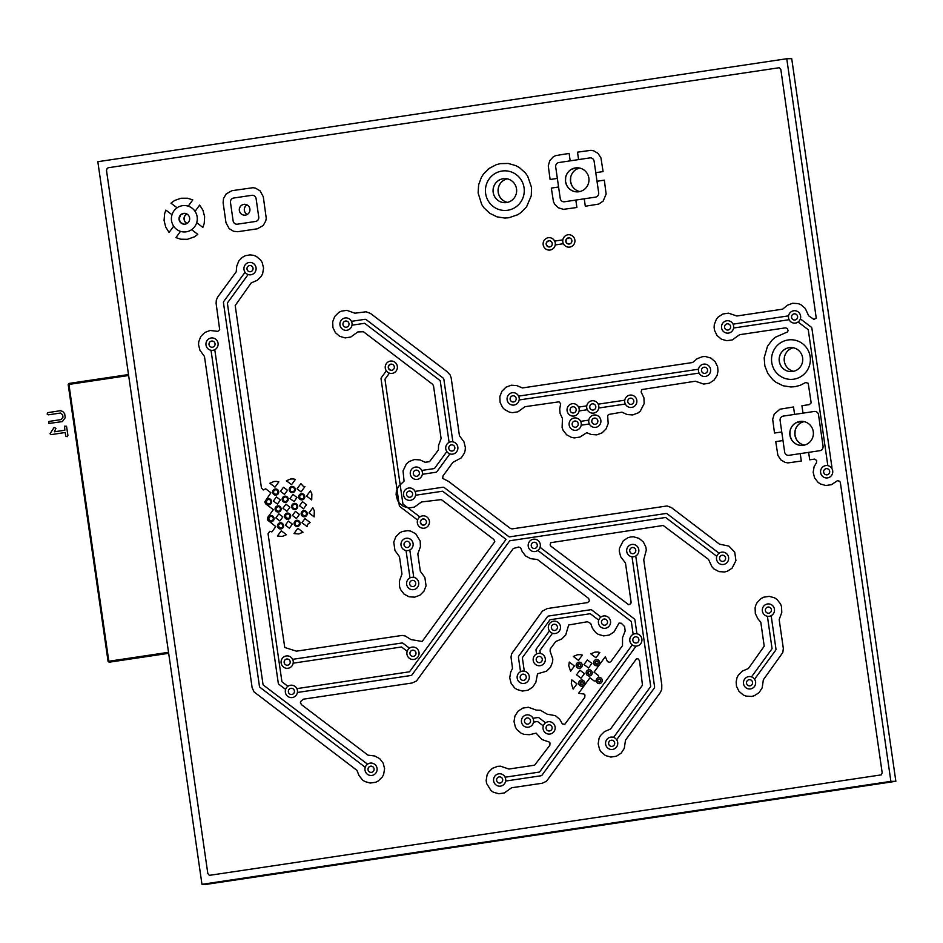 <?xml version="1.0" encoding="UTF-8"?>
<svg xmlns="http://www.w3.org/2000/svg" width="943" height="943" viewBox="0 0 943 943"><rect width="100%" height="100%" fill="white"/><g stroke="black" fill="none" stroke-linecap="round" stroke-linejoin="round"><path stroke-width="1.41" d="M97.824 161.701L201.967 884.334L890.887 781.37L786.757 58.737L97.824 161.701M890.887 781.37L895.85 781.299L206.918 884.263L201.967 884.334M895.85 781.299L791.719 58.666L786.757 58.737M802.446 445.402L800.819 445.402A12.047 11.799 89.2 0 1 800.748 445.391M799.358 445.202A12.047 11.799 89.2 0 1 798.544 421.757M804.273 445.12A12.047 11.799 89.2 0 1 803.919 421.58M599.253 682.06A1.556 1.521 89.2 0 1 597.756 680.528A1.556 1.521 89.2 0 1 599.206 678.948M589.41 674.434L589.151 674.445A1.556 1.521 89.2 0 1 589.127 674.434L587.713 672.807L589.281 671.333M588.939 674.41A1.556 1.521 89.2 0 1 588.833 671.392M596.389 664.178A1.556 1.521 89.2 0 1 596.294 661.173M581.489 684.63A1.556 1.521 89.2 0 1 581.383 681.624M579.379 666.819L579.132 666.831A1.556 1.521 89.2 0 1 579.108 666.819L577.682 665.192L579.261 663.731M578.908 666.795A1.556 1.521 89.2 0 1 578.813 663.778M791.012 371.613A12.047 11.799 89.2 0 1 779.213 359.743A12.047 11.799 89.2 0 1 790.658 347.531M793.629 371.294A12.047 11.799 89.2 0 1 793.287 347.767A12.047 11.799 89.2 0 0 793.664 371.294M574.947 191.641A12.047 11.799 89.2 0 1 574.134 168.208M576.291 167.83A12.047 11.799 89.2 0 1 576.362 167.819L577.941 167.819M571.918 185.677L570.55 181.504A12.047 11.799 89.2 0 0 579.898 191.559A12.047 11.799 89.2 0 1 579.509 168.031A12.047 11.799 89.2 0 0 579.367 168.078M504.918 202.686A12.047 11.799 89.2 0 1 493.106 190.816A12.047 11.799 89.2 0 1 504.552 178.604M507.534 202.38A12.047 11.799 89.2 0 1 507.181 178.84M304.506 516.01L304.2 516.033A2.334 2.287 89.2 0 1 304.188 516.033L301.96 514.041A2.334 2.287 89.2 0 1 303.858 511.389A2.334 2.287 89.2 0 1 306.451 513.357A2.334 2.287 89.2 0 1 304.518 516.01A2.334 2.287 89.2 0 1 301.937 514.041L302.62 512.025L304.53 511.389M303.905 515.998A2.334 2.287 89.2 0 1 303.67 511.448M302.066 499.095L300.416 498.647L299.52 497.114A2.334 2.287 89.2 0 1 301.418 494.474A2.334 2.287 89.2 0 1 304.011 496.442A2.334 2.287 89.2 0 1 302.09 499.083A2.334 2.287 89.2 0 1 299.497 497.114L300.192 495.11L302.09 494.474M301.465 499.083A2.334 2.287 89.2 0 1 301.23 494.533M297.434 525.699L295.796 525.263L294.888 523.73A2.334 2.287 89.2 0 1 296.786 521.09A2.334 2.287 89.2 0 1 299.379 523.059A2.334 2.287 89.2 0 1 297.458 525.699A2.334 2.287 89.2 0 1 294.864 523.73L295.324 521.998L297.163 521.066M296.833 525.699A2.334 2.287 89.2 0 1 296.597 521.137M280.861 528.186L280.554 528.198A2.334 2.287 89.2 0 1 280.543 528.198L278.315 526.206A2.334 2.287 89.2 0 1 280.212 523.565A2.334 2.287 89.2 0 1 282.806 525.534A2.334 2.287 89.2 0 1 280.884 528.174A2.334 2.287 89.2 0 1 278.291 526.206L278.975 524.202L280.884 523.565M280.26 528.174A2.334 2.287 89.2 0 1 280.024 523.613M287.921 518.485L287.627 518.509A2.334 2.287 89.2 0 1 287.615 518.509L285.387 516.516A2.334 2.287 89.2 0 1 287.285 513.864A2.334 2.287 89.2 0 1 289.878 515.833A2.334 2.287 89.2 0 1 287.945 518.485A2.334 2.287 89.2 0 1 285.352 516.516L286.047 514.513L287.945 513.876M287.332 518.473A2.334 2.287 89.2 0 1 287.096 513.923M294.994 508.784L293.356 508.348L292.46 506.815A2.334 2.287 89.2 0 1 294.357 504.175A2.334 2.287 89.2 0 1 296.939 506.143A2.334 2.287 89.2 0 1 295.018 508.784A2.334 2.287 89.2 0 1 292.424 506.815L293.12 504.811L295.018 504.175M294.393 508.784A2.334 2.287 89.2 0 1 294.157 504.222M278.421 511.271L276.511 510.587L275.851 508.925L276.547 507.287L278.15 506.627M277.82 511.259A2.334 2.287 89.2 0 1 277.584 506.697M285.493 501.57L285.187 501.593A2.334 2.287 89.2 0 1 285.175 501.593L283.572 500.886L282.924 499.236L283.607 497.598L285.222 496.926M284.892 501.558A2.334 2.287 89.2 0 1 284.656 497.008M271.348 520.96L271.042 520.984A2.334 2.287 89.2 0 1 271.042 520.984L269.203 520.006L268.814 518.261L269.745 516.752L271.372 516.351M270.759 520.96A2.334 2.287 89.2 0 1 270.511 516.399M268.319 504.045A2.334 2.287 89.2 0 1 268.083 499.484M292.554 491.869L292.247 491.892A2.334 2.287 89.2 0 1 292.247 491.892L290.644 491.185L289.996 489.535L290.68 487.896L292.295 487.236M291.965 491.869A2.334 2.287 89.2 0 1 291.729 487.307M275.981 494.344L274.071 493.672L273.423 492.01L274.107 490.372L275.721 489.712M275.38 494.344A2.334 2.287 89.2 0 1 275.144 489.782M244.661 215.181A5.434 5.328 89.2 0 1 239.345 209.829A5.434 5.328 89.2 0 1 244.496 204.313M247.196 214.509A5.434 5.328 89.2 0 1 247.054 204.914A5.434 5.328 89.2 0 0 247.219 214.485M184.062 224.186A5.434 5.328 89.2 0 1 183.991 224.175L180.561 222.56L179.04 218.976L180.643 214.863L184.144 213.318A5.434 5.328 89.2 0 1 184.156 213.318M183.142 224.045A5.434 5.328 89.2 0 1 183.19 213.46M186.914 223.503L184.875 221.617A5.434 5.328 -90.8 0 0 186.938 223.503L186.914 223.503A5.434 5.328 89.2 0 1 186.773 213.92L184.663 216.159L184.121 219.471A5.434 5.328 89.2 0 1 186.808 213.931M128.496 374.548L69.004 383.436L68.191 384.567L108.08 661.385L109.176 662.21L168.667 653.31M48.906 423.454L62.356 421.604L65.232 417.655L64.666 413.682L62.651 411.443L60.399 410.7L47.692 412.657L47.15 414.048L48.399 414.826L60.328 413.046L62.639 414.79L62.981 417.171L61.271 419.541L48.953 421.438L48.906 423.454M50.003 433.756L51.252 434.605L65.185 432.519L65.774 436.137L67.142 436.692L67.92 435.43L66.529 426.248L64.548 426.189L64.855 430.22L54.364 431.788L55.896 428.381L54.152 427.415L50.003 433.756M570.715 177.095L570.55 181.504A12.047 11.799 89.2 0 1 579.238 168.113M804.037 445.049L804.296 445.108A12.047 11.799 89.2 0 1 803.648 421.662M803.778 421.627A12.047 11.799 89.2 0 1 803.955 421.592L800.831 422.829M507.57 202.368A12.047 11.799 89.2 0 1 507.216 178.84M186.95 223.503A5.434 5.328 89.2 0 1 184.144 219.471L184.887 221.593M798.155 441.689L798.143 441.701A12.047 11.799 -90.8 0 0 801.22 444L801.208 444.023M247.207 214.497A5.434 5.328 -90.8 0 1 245.168 212.588L245.145 212.611M784.717 363.149L784.753 363.138A12.047 11.799 -90.8 0 1 784.199 359.295L784.163 359.295M576.421 169.257L579.544 168.031M796.328 439.238L794.961 435.053L795.09 430.656M598.664 192.726L594.114 161.194A3.89 3.807 -90.8 0 0 589.799 157.917L558.904 162.538A3.89 3.807 -90.8 0 0 555.698 166.946L560.236 198.466A3.89 3.807 -90.8 0 0 564.562 201.755L595.446 197.134A3.89 3.807 -90.8 0 0 598.664 192.726M588.856 178.086A12.047 11.799 89.2 0 1 578.896 191.747A12.047 11.799 89.2 0 1 565.505 181.575A12.047 11.799 89.2 0 1 575.466 167.913A12.047 11.799 89.2 0 1 588.856 178.086M823.074 446.275L818.524 414.755A3.89 3.807 -90.8 0 0 814.21 411.466L783.315 416.087A3.89 3.807 -90.8 0 0 780.109 420.495L784.647 452.015A3.89 3.807 -90.8 0 0 788.973 455.304L819.856 450.683A3.89 3.807 -90.8 0 0 823.074 446.275M813.267 431.635A12.047 11.799 89.2 0 1 803.306 445.308A12.047 11.799 89.2 0 1 789.916 435.136A12.047 11.799 89.2 0 1 799.864 421.462A12.047 11.799 89.2 0 1 813.267 431.635M810.237 357.244A19.815 19.414 -90.8 0 0 788.654 339.893A19.815 19.414 -90.8 0 0 771.669 361.9A19.815 19.414 -90.8 0 0 793.24 379.251A19.815 19.414 -90.8 0 0 810.237 357.244M802.623 357.821A12.047 11.799 89.2 0 1 792.662 371.483A12.047 11.799 89.2 0 1 779.272 361.31A12.047 11.799 89.2 0 1 789.232 347.649A12.047 11.799 89.2 0 1 802.623 357.821M524.06 187.775A19.815 19.414 -90.8 0 0 502.03 171.037A19.815 19.414 -90.8 0 0 485.633 193.515A19.815 19.414 -90.8 0 0 507.676 210.254A19.815 19.414 -90.8 0 0 524.06 187.775M516.528 188.895A12.047 11.799 89.2 0 1 506.568 202.556A12.047 11.799 89.2 0 1 493.177 192.384A12.047 11.799 89.2 0 1 503.138 178.722A12.047 11.799 89.2 0 1 516.528 188.895M197.146 216.843A13.214 12.943 -90.8 0 0 182.459 205.68A13.214 12.943 -90.8 0 0 171.532 220.674A13.214 12.943 -90.8 0 0 186.219 231.825A13.214 12.943 -90.8 0 0 197.146 216.843M189.614 217.963A5.434 5.328 89.2 0 1 185.111 224.139A5.434 5.328 89.2 0 1 179.064 219.542A5.434 5.328 89.2 0 1 183.567 213.377A5.434 5.328 89.2 0 1 189.614 217.963M258.747 217.055L256.095 198.608A3.89 3.807 -90.8 0 0 251.769 195.319L233.687 198.03A3.89 3.807 -90.8 0 0 230.469 202.439L233.133 220.886A3.89 3.807 -90.8 0 0 237.459 224.175L255.541 221.464A3.89 3.807 -90.8 0 0 258.747 217.055M249.883 208.957A5.434 5.328 89.2 0 1 245.392 215.122A5.434 5.328 89.2 0 1 239.345 210.537A5.434 5.328 89.2 0 1 243.836 204.36A5.434 5.328 89.2 0 1 249.883 208.957M636.82 400.362A6.212 6.094 -90.8 0 0 629.9 395.105A6.212 6.094 -90.8 0 0 624.761 402.154A6.212 6.094 -90.8 0 0 631.68 407.411A6.212 6.094 -90.8 0 0 636.82 400.362M633.826 401.023A3.112 3.041 89.2 0 1 631.032 404.358A3.112 3.041 89.2 0 1 627.755 401.494A3.112 3.041 89.2 0 1 630.549 398.158A3.112 3.041 89.2 0 1 633.826 401.023M540.292 544.465A6.212 6.094 -90.8 0 0 533.373 539.219A6.212 6.094 -90.8 0 0 528.233 546.268A6.212 6.094 -90.8 0 0 535.153 551.525A6.212 6.094 -90.8 0 0 540.292 544.465M537.298 545.125A3.112 3.041 89.2 0 1 534.504 548.472A3.112 3.041 89.2 0 1 531.227 545.608A3.112 3.041 89.2 0 1 534.021 542.272A3.112 3.041 89.2 0 1 537.298 545.125M832.693 470.84A6.212 6.094 -90.8 0 0 825.773 465.583A6.212 6.094 -90.8 0 0 820.634 472.643A6.212 6.094 -90.8 0 0 827.553 477.889A6.212 6.094 -90.8 0 0 832.693 470.84M829.699 471.5A3.112 3.041 89.2 0 1 826.905 474.836A3.112 3.041 89.2 0 1 823.628 471.983A3.112 3.041 89.2 0 1 826.422 468.636A3.112 3.041 89.2 0 1 829.699 471.5M579.155 408.979A6.212 6.094 -90.8 0 0 572.248 403.722A6.212 6.094 -90.8 0 0 567.108 410.783A6.212 6.094 -90.8 0 0 574.016 416.028A6.212 6.094 -90.8 0 0 579.155 408.979M576.161 409.639A3.112 3.041 89.2 0 1 573.368 412.975A3.112 3.041 89.2 0 1 570.091 410.111A3.112 3.041 89.2 0 1 572.896 406.775A3.112 3.041 89.2 0 1 576.161 409.639M293.202 661.208A6.212 6.094 -90.8 0 0 286.283 655.951A6.212 6.094 -90.8 0 0 281.144 663.012A6.212 6.094 -90.8 0 0 288.063 668.257A6.212 6.094 -90.8 0 0 293.202 661.208M290.208 661.868A3.112 3.041 89.2 0 1 287.403 665.204A3.112 3.041 89.2 0 1 284.138 662.34A3.112 3.041 89.2 0 1 286.931 659.004A3.112 3.041 89.2 0 1 290.208 661.868M297.422 690.5A6.212 6.094 -90.8 0 0 290.503 685.255A6.212 6.094 -90.8 0 0 285.364 692.303A6.212 6.094 -90.8 0 0 292.283 697.549A6.212 6.094 -90.8 0 0 297.422 690.5M294.428 691.16A3.112 3.041 89.2 0 1 291.635 694.496A3.112 3.041 89.2 0 1 288.358 691.643A3.112 3.041 89.2 0 1 291.151 688.307A3.112 3.041 89.2 0 1 294.428 691.16M598.793 406.044A6.212 6.094 -90.8 0 0 591.874 400.787A6.212 6.094 -90.8 0 0 586.735 407.847A6.212 6.094 -90.8 0 0 593.654 413.093A6.212 6.094 -90.8 0 0 598.793 406.044M595.799 406.704A3.112 3.041 89.2 0 1 593.006 410.04A3.112 3.041 89.2 0 1 589.729 407.187A3.112 3.041 89.2 0 1 592.534 403.84A3.112 3.041 89.2 0 1 595.799 406.704M600.844 420.295A6.212 6.094 -90.8 0 0 593.937 415.038A6.212 6.094 -90.8 0 0 588.786 422.087A6.212 6.094 -90.8 0 0 595.705 427.344A6.212 6.094 -90.8 0 0 600.844 420.295M597.85 420.955A3.112 3.041 89.2 0 1 595.057 424.291A3.112 3.041 89.2 0 1 591.78 421.427A3.112 3.041 89.2 0 1 594.585 418.091A3.112 3.041 89.2 0 1 597.85 420.955M413.081 543.533A6.212 6.094 -90.8 0 0 406.174 538.276A6.212 6.094 -90.8 0 0 401.034 545.337A6.212 6.094 -90.8 0 0 407.942 550.582A6.212 6.094 -90.8 0 0 413.081 543.533M410.099 544.194A3.112 3.041 89.2 0 1 407.293 547.529A3.112 3.041 89.2 0 1 404.017 544.665A3.112 3.041 89.2 0 1 406.822 541.329A3.112 3.041 89.2 0 1 410.099 544.194M418.716 582.585A6.212 6.094 -90.8 0 0 411.796 577.34A6.212 6.094 -90.8 0 0 406.657 584.389A6.212 6.094 -90.8 0 0 413.576 589.646A6.212 6.094 -90.8 0 0 418.716 582.585M415.722 583.257A3.112 3.041 89.2 0 1 412.928 586.593A3.112 3.041 89.2 0 1 409.651 583.729A3.112 3.041 89.2 0 1 412.445 580.393A3.112 3.041 89.2 0 1 415.722 583.257M581.206 423.23A6.212 6.094 -90.8 0 0 574.299 417.973A6.212 6.094 -90.8 0 0 569.159 425.022A6.212 6.094 -90.8 0 0 576.067 430.279A6.212 6.094 -90.8 0 0 581.206 423.23M578.224 423.89A3.112 3.041 89.2 0 1 575.419 427.226A3.112 3.041 89.2 0 1 572.153 424.362A3.112 3.041 89.2 0 1 574.947 421.026A3.112 3.041 89.2 0 1 578.224 423.89M555.121 726.994A6.212 6.094 -90.8 0 0 548.213 721.749A6.212 6.094 -90.8 0 0 543.074 728.798A6.212 6.094 -90.8 0 0 549.981 734.043A6.212 6.094 -90.8 0 0 555.121 726.994M552.138 727.654A3.112 3.041 89.2 0 1 549.333 730.99A3.112 3.041 89.2 0 1 546.056 728.137A3.112 3.041 89.2 0 1 548.861 724.802A3.112 3.041 89.2 0 1 552.138 727.654M418.998 652.379A6.212 6.094 -90.8 0 0 412.079 647.122A6.212 6.094 -90.8 0 0 406.94 654.183A6.212 6.094 -90.8 0 0 413.859 659.428A6.212 6.094 -90.8 0 0 418.998 652.379M416.004 653.039A3.112 3.041 89.2 0 1 413.199 656.375A3.112 3.041 89.2 0 1 409.934 653.523A3.112 3.041 89.2 0 1 412.728 650.175A3.112 3.041 89.2 0 1 416.004 653.039M733.63 326.03A6.212 6.094 -90.8 0 0 726.711 320.785A6.212 6.094 -90.8 0 0 721.572 327.834A6.212 6.094 -90.8 0 0 728.491 333.091A6.212 6.094 -90.8 0 0 733.63 326.03M730.636 326.691A3.112 3.041 89.2 0 1 727.843 330.038A3.112 3.041 89.2 0 1 724.566 327.174A3.112 3.041 89.2 0 1 727.359 323.838A3.112 3.041 89.2 0 1 730.636 326.691M555.238 242.964A6.212 6.094 -90.8 0 0 548.319 237.719A6.212 6.094 -90.8 0 0 543.18 244.767A6.212 6.094 -90.8 0 0 550.099 250.025A6.212 6.094 -90.8 0 0 555.238 242.964M552.244 243.624A3.112 3.041 89.2 0 1 549.451 246.972A3.112 3.041 89.2 0 1 546.174 244.107A3.112 3.041 89.2 0 1 548.967 240.771A3.112 3.041 89.2 0 1 552.244 243.624M574.865 240.029A6.212 6.094 -90.8 0 0 567.957 234.783A6.212 6.094 -90.8 0 0 562.818 241.832A6.212 6.094 -90.8 0 0 569.725 247.09A6.212 6.094 -90.8 0 0 574.865 240.029M571.882 240.689A3.112 3.041 89.2 0 1 569.077 244.037A3.112 3.041 89.2 0 1 565.812 241.172A3.112 3.041 89.2 0 1 568.605 237.836A3.112 3.041 89.2 0 1 571.882 240.689M505.672 779.083A6.212 6.094 -90.8 0 0 498.764 773.826A6.212 6.094 -90.8 0 0 493.625 780.887A6.212 6.094 -90.8 0 0 500.533 786.132A6.212 6.094 -90.8 0 0 505.672 779.083M502.69 779.743A3.112 3.041 89.2 0 1 499.884 783.079A3.112 3.041 89.2 0 1 496.607 780.226A3.112 3.041 89.2 0 1 499.413 776.879A3.112 3.041 89.2 0 1 502.69 779.743M457.826 447.065A6.212 6.094 -90.8 0 0 450.919 441.807A6.212 6.094 -90.8 0 0 445.78 448.868A6.212 6.094 -90.8 0 0 452.687 454.113A6.212 6.094 -90.8 0 0 457.826 447.065M454.844 447.725A3.112 3.041 89.2 0 1 452.039 451.06A3.112 3.041 89.2 0 1 448.762 448.196A3.112 3.041 89.2 0 1 451.567 444.86A3.112 3.041 89.2 0 1 454.844 447.725M397.321 366.32A6.212 6.094 -90.8 0 0 390.414 361.075A6.212 6.094 -90.8 0 0 385.274 368.124A6.212 6.094 -90.8 0 0 392.182 373.381A6.212 6.094 -90.8 0 0 397.321 366.32M394.327 366.992A3.112 3.041 89.2 0 1 391.534 370.328A3.112 3.041 89.2 0 1 388.257 367.464A3.112 3.041 89.2 0 1 391.062 364.128A3.112 3.041 89.2 0 1 394.327 366.992M545.278 658.638A6.212 6.094 -90.8 0 0 538.359 653.393A6.212 6.094 -90.8 0 0 533.219 660.442A6.212 6.094 -90.8 0 0 540.139 665.687A6.212 6.094 -90.8 0 0 545.278 658.638M542.284 659.298A3.112 3.041 89.2 0 1 539.479 662.634A3.112 3.041 89.2 0 1 536.213 659.782A3.112 3.041 89.2 0 1 539.007 656.446A3.112 3.041 89.2 0 1 542.284 659.298M638.788 549.698A6.212 6.094 -90.8 0 0 631.881 544.453A6.212 6.094 -90.8 0 0 626.73 551.502A6.212 6.094 -90.8 0 0 633.649 556.747A6.212 6.094 -90.8 0 0 638.788 549.698M635.794 550.358A3.112 3.041 89.2 0 1 633.001 553.694A3.112 3.041 89.2 0 1 629.724 550.842A3.112 3.041 89.2 0 1 632.529 547.506A3.112 3.041 89.2 0 1 635.794 550.358M415.615 493.272A6.212 6.094 -90.8 0 0 408.708 488.026A6.212 6.094 -90.8 0 0 403.569 495.075A6.212 6.094 -90.8 0 0 410.476 500.32A6.212 6.094 -90.8 0 0 415.615 493.272M412.621 493.932A3.112 3.041 89.2 0 1 409.828 497.267A3.112 3.041 89.2 0 1 406.551 494.415A3.112 3.041 89.2 0 1 409.356 491.079A3.112 3.041 89.2 0 1 412.621 493.932M800.607 316.023A6.212 6.094 -90.8 0 0 793.688 310.777A6.212 6.094 -90.8 0 0 788.548 317.826A6.212 6.094 -90.8 0 0 795.468 323.072A6.212 6.094 -90.8 0 0 800.607 316.023M797.613 316.683A3.112 3.041 89.2 0 1 794.819 320.019A3.112 3.041 89.2 0 1 791.542 317.166A3.112 3.041 89.2 0 1 794.348 313.83A3.112 3.041 89.2 0 1 797.613 316.683M560.437 626.447A6.212 6.094 -90.8 0 0 553.529 621.201A6.212 6.094 -90.8 0 0 548.378 628.25A6.212 6.094 -90.8 0 0 555.297 633.496A6.212 6.094 -90.8 0 0 560.437 626.447M557.443 627.107A3.112 3.041 89.2 0 1 554.649 630.443A3.112 3.041 89.2 0 1 551.372 627.59A3.112 3.041 89.2 0 1 554.178 624.254A3.112 3.041 89.2 0 1 557.443 627.107M728.597 557.407A6.212 6.094 -90.8 0 0 721.678 552.162A6.212 6.094 -90.8 0 0 716.539 559.211A6.212 6.094 -90.8 0 0 723.458 564.468A6.212 6.094 -90.8 0 0 728.597 557.407M725.603 558.067A3.112 3.041 89.2 0 1 722.81 561.415A3.112 3.041 89.2 0 1 719.533 558.551A3.112 3.041 89.2 0 1 722.326 555.215A3.112 3.041 89.2 0 1 725.603 558.067M218.057 343.24A6.212 6.094 -90.8 0 0 211.138 337.995A6.212 6.094 -90.8 0 0 205.998 345.044A6.212 6.094 -90.8 0 0 212.918 350.289A6.212 6.094 -90.8 0 0 218.057 343.24M215.063 343.9A3.112 3.041 89.2 0 1 212.269 347.236A3.112 3.041 89.2 0 1 208.992 344.384A3.112 3.041 89.2 0 1 211.786 341.048A3.112 3.041 89.2 0 1 215.063 343.9M377.059 768.38A6.212 6.094 -90.8 0 0 370.151 763.123A6.212 6.094 -90.8 0 0 365.012 770.183A6.212 6.094 -90.8 0 0 371.919 775.429A6.212 6.094 -90.8 0 0 377.059 768.38M374.076 769.04A3.112 3.041 89.2 0 1 371.271 772.376A3.112 3.041 89.2 0 1 368.006 769.512A3.112 3.041 89.2 0 1 370.799 766.176A3.112 3.041 89.2 0 1 374.076 769.04M352.01 323.213A6.212 6.094 -90.8 0 0 345.103 317.968A6.212 6.094 -90.8 0 0 339.963 325.017A6.212 6.094 -90.8 0 0 346.871 330.274A6.212 6.094 -90.8 0 0 352.01 323.213M349.028 323.885A3.112 3.041 89.2 0 1 346.222 327.221A3.112 3.041 89.2 0 1 342.946 324.357A3.112 3.041 89.2 0 1 345.751 321.021A3.112 3.041 89.2 0 1 349.028 323.885M529.247 676.367A6.212 6.094 -90.8 0 0 522.328 671.121A6.212 6.094 -90.8 0 0 517.188 678.17A6.212 6.094 -90.8 0 0 524.108 683.427A6.212 6.094 -90.8 0 0 529.247 676.367M526.253 677.027A3.112 3.041 89.2 0 1 523.459 680.375A3.112 3.041 89.2 0 1 520.182 677.51A3.112 3.041 89.2 0 1 522.988 674.174A3.112 3.041 89.2 0 1 526.253 677.027M641.888 639.012A6.212 6.094 -90.8 0 0 634.969 633.767A6.212 6.094 -90.8 0 0 629.83 640.816A6.212 6.094 -90.8 0 0 636.749 646.073A6.212 6.094 -90.8 0 0 641.888 639.012M638.894 639.672A3.112 3.041 89.2 0 1 636.089 643.02A3.112 3.041 89.2 0 1 632.824 640.156A3.112 3.041 89.2 0 1 635.617 636.82A3.112 3.041 89.2 0 1 638.894 639.672M617.689 742.389A6.212 6.094 -90.8 0 0 610.769 737.143A6.212 6.094 -90.8 0 0 605.63 744.192A6.212 6.094 -90.8 0 0 612.537 749.437A6.212 6.094 -90.8 0 0 617.689 742.389M614.695 743.049A3.112 3.041 89.2 0 1 611.889 746.385A3.112 3.041 89.2 0 1 608.624 743.532A3.112 3.041 89.2 0 1 611.418 740.196A3.112 3.041 89.2 0 1 614.695 743.049M256.048 267.729A6.212 6.094 -90.8 0 0 249.129 262.484A6.212 6.094 -90.8 0 0 243.989 269.533A6.212 6.094 -90.8 0 0 250.909 274.79A6.212 6.094 -90.8 0 0 256.048 267.729M253.054 268.39A3.112 3.041 89.2 0 1 250.26 271.737A3.112 3.041 89.2 0 1 246.983 268.873A3.112 3.041 89.2 0 1 249.789 265.537A3.112 3.041 89.2 0 1 253.054 268.39M610.51 621.213A6.212 6.094 -90.8 0 0 603.591 615.956A6.212 6.094 -90.8 0 0 598.451 623.017A6.212 6.094 -90.8 0 0 605.371 628.262A6.212 6.094 -90.8 0 0 610.51 621.213M607.516 621.873A3.112 3.041 89.2 0 1 604.711 625.209A3.112 3.041 89.2 0 1 601.445 622.356A3.112 3.041 89.2 0 1 604.239 619.009A3.112 3.041 89.2 0 1 607.516 621.873M774.439 609.225A6.212 6.094 -90.8 0 0 767.519 603.98A6.212 6.094 -90.8 0 0 762.38 611.029A6.212 6.094 -90.8 0 0 769.299 616.286A6.212 6.094 -90.8 0 0 774.439 609.225M771.445 609.885A3.112 3.041 89.2 0 1 768.651 613.233A3.112 3.041 89.2 0 1 765.374 610.369A3.112 3.041 89.2 0 1 768.168 607.033A3.112 3.041 89.2 0 1 771.445 609.885M422.37 472.313A6.212 6.094 -90.8 0 0 415.462 467.068A6.212 6.094 -90.8 0 0 410.311 474.117A6.212 6.094 -90.8 0 0 417.23 479.362A6.212 6.094 -90.8 0 0 422.37 472.313M419.376 472.973A3.112 3.041 89.2 0 1 416.582 476.309A3.112 3.041 89.2 0 1 413.305 473.457A3.112 3.041 89.2 0 1 416.111 470.121A3.112 3.041 89.2 0 1 419.376 472.973M429.407 521.137A6.212 6.094 -90.8 0 0 422.499 515.892A6.212 6.094 -90.8 0 0 417.348 522.941A6.212 6.094 -90.8 0 0 424.267 528.186A6.212 6.094 -90.8 0 0 429.407 521.137M426.413 521.797A3.112 3.041 89.2 0 1 423.619 525.133A3.112 3.041 89.2 0 1 420.342 522.281A3.112 3.041 89.2 0 1 423.148 518.945A3.112 3.041 89.2 0 1 426.413 521.797M755.579 681.872A6.212 6.094 -90.8 0 0 748.671 676.626A6.212 6.094 -90.8 0 0 743.532 683.675A6.212 6.094 -90.8 0 0 750.439 688.932A6.212 6.094 -90.8 0 0 755.579 681.872M752.585 682.532A3.112 3.041 89.2 0 1 749.791 685.879A3.112 3.041 89.2 0 1 746.514 683.015A3.112 3.041 89.2 0 1 749.32 679.679A3.112 3.041 89.2 0 1 752.585 682.532M519.18 397.993A6.212 6.094 -90.8 0 0 512.273 392.736A6.212 6.094 -90.8 0 0 507.122 399.797A6.212 6.094 -90.8 0 0 514.041 405.042A6.212 6.094 -90.8 0 0 519.18 397.993M516.186 398.653A3.112 3.041 89.2 0 1 513.393 401.989A3.112 3.041 89.2 0 1 510.116 399.125A3.112 3.041 89.2 0 1 512.921 395.789A3.112 3.041 89.2 0 1 516.186 398.653M533.538 720.146A6.212 6.094 -90.8 0 0 526.618 714.9A6.212 6.094 -90.8 0 0 521.479 721.949A6.212 6.094 -90.8 0 0 528.386 727.194A6.212 6.094 -90.8 0 0 533.538 720.146M530.544 720.806A3.112 3.041 89.2 0 1 527.738 724.141A3.112 3.041 89.2 0 1 524.473 721.289A3.112 3.041 89.2 0 1 527.267 717.953A3.112 3.041 89.2 0 1 530.544 720.806M710.55 369.385A6.212 6.094 -90.8 0 0 703.643 364.139A6.212 6.094 -90.8 0 0 698.492 371.188A6.212 6.094 -90.8 0 0 705.411 376.434A6.212 6.094 -90.8 0 0 710.55 369.385M707.556 370.045A3.112 3.041 89.2 0 1 704.763 373.381A3.112 3.041 89.2 0 1 701.486 370.528A3.112 3.041 89.2 0 1 704.291 367.192A3.112 3.041 89.2 0 1 707.556 370.045M599.689 662.422A3.112 3.041 -90.8 0 0 596.412 659.57A3.112 3.041 -90.8 0 0 593.619 662.905A3.112 3.041 -90.8 0 0 596.884 665.758A3.112 3.041 -90.8 0 0 599.689 662.422M598.157 662.434A1.556 1.521 89.2 0 1 596.872 664.202A1.556 1.521 89.2 0 1 595.139 662.894A1.556 1.521 89.2 0 1 596.424 661.126A1.556 1.521 89.2 0 1 598.157 662.434M288.216 499.024A3.112 3.041 -90.8 0 0 284.939 496.159A3.112 3.041 -90.8 0 0 282.146 499.495A3.112 3.041 -90.8 0 0 285.411 502.36A3.112 3.041 -90.8 0 0 288.216 499.024M287.438 498.918A2.334 2.287 89.2 0 1 285.505 501.57A2.334 2.287 89.2 0 1 282.924 499.601A2.334 2.287 89.2 0 1 284.845 496.949A2.334 2.287 89.2 0 1 287.438 498.918M582.208 665.039A3.112 3.041 -90.8 0 0 578.931 662.175A3.112 3.041 -90.8 0 0 576.138 665.51A3.112 3.041 -90.8 0 0 579.403 668.375A3.112 3.041 -90.8 0 0 582.208 665.039M580.676 665.051A1.556 1.521 89.2 0 1 579.391 666.819A1.556 1.521 89.2 0 1 577.67 665.499A1.556 1.521 89.2 0 1 578.955 663.742A1.556 1.521 89.2 0 1 580.676 665.051M271.643 501.499A3.112 3.041 -90.8 0 0 268.366 498.635A3.112 3.041 -90.8 0 0 265.561 501.971A3.112 3.041 -90.8 0 0 268.838 504.835A3.112 3.041 -90.8 0 0 271.643 501.499M270.865 501.393A2.334 2.287 89.2 0 1 268.932 504.045A2.334 2.287 89.2 0 1 266.339 502.077A2.334 2.287 89.2 0 1 268.272 499.436A2.334 2.287 89.2 0 1 270.865 501.393M274.071 518.414A3.112 3.041 -90.8 0 0 270.806 515.55A3.112 3.041 -90.8 0 0 268.001 518.898A3.112 3.041 -90.8 0 0 271.278 521.75A3.112 3.041 -90.8 0 0 274.071 518.414M273.305 518.32A2.334 2.287 89.2 0 1 271.372 520.96A2.334 2.287 89.2 0 1 268.779 518.992A2.334 2.287 89.2 0 1 270.712 516.351A2.334 2.287 89.2 0 1 273.305 518.32M304.789 496.537A3.112 3.041 -90.8 0 0 301.512 493.684A3.112 3.041 -90.8 0 0 298.719 497.02A3.112 3.041 -90.8 0 0 301.984 499.884A3.112 3.041 -90.8 0 0 304.789 496.537M290.656 515.939A3.112 3.041 -90.8 0 0 287.379 513.075A3.112 3.041 -90.8 0 0 284.574 516.41A3.112 3.041 -90.8 0 0 287.851 519.275A3.112 3.041 -90.8 0 0 290.656 515.939M584.778 682.873A3.112 3.041 -90.8 0 0 581.501 680.021A3.112 3.041 -90.8 0 0 578.707 683.357A3.112 3.041 -90.8 0 0 581.984 686.209A3.112 3.041 -90.8 0 0 584.778 682.873M583.245 682.885A1.556 1.521 89.2 0 1 581.961 684.653A1.556 1.521 89.2 0 1 580.24 683.345A1.556 1.521 89.2 0 1 581.525 681.577A1.556 1.521 89.2 0 1 583.245 682.885M297.717 506.238A3.112 3.041 -90.8 0 0 294.452 503.385A3.112 3.041 -90.8 0 0 291.646 506.721A3.112 3.041 -90.8 0 0 294.923 509.574A3.112 3.041 -90.8 0 0 297.717 506.238M307.229 513.464A3.112 3.041 -90.8 0 0 303.952 510.599A3.112 3.041 -90.8 0 0 301.159 513.935A3.112 3.041 -90.8 0 0 304.424 516.799A3.112 3.041 -90.8 0 0 307.229 513.464M602.259 680.268A3.112 3.041 -90.8 0 0 598.982 677.404A3.112 3.041 -90.8 0 0 596.188 680.74A3.112 3.041 -90.8 0 0 599.453 683.604A3.112 3.041 -90.8 0 0 602.259 680.268M600.726 680.28A1.556 1.521 89.2 0 1 599.442 682.037A1.556 1.521 89.2 0 1 597.721 680.728A1.556 1.521 89.2 0 1 599.005 678.96A1.556 1.521 89.2 0 1 600.726 680.28M281.144 508.713A3.112 3.041 -90.8 0 0 277.867 505.861A3.112 3.041 -90.8 0 0 275.073 509.196A3.112 3.041 -90.8 0 0 278.35 512.061A3.112 3.041 -90.8 0 0 281.144 508.713M280.366 508.619A2.334 2.287 89.2 0 1 278.444 511.259A2.334 2.287 89.2 0 1 275.851 509.291A2.334 2.287 89.2 0 1 277.772 506.65A2.334 2.287 89.2 0 1 280.366 508.619M283.584 525.628A3.112 3.041 -90.8 0 0 280.307 522.776A3.112 3.041 -90.8 0 0 277.513 526.111A3.112 3.041 -90.8 0 0 280.778 528.976A3.112 3.041 -90.8 0 0 283.584 525.628M300.157 523.153A3.112 3.041 -90.8 0 0 296.88 520.3A3.112 3.041 -90.8 0 0 294.086 523.636A3.112 3.041 -90.8 0 0 297.363 526.489A3.112 3.041 -90.8 0 0 300.157 523.153M295.289 489.323A3.112 3.041 -90.8 0 0 292.012 486.458A3.112 3.041 -90.8 0 0 289.206 489.806A3.112 3.041 -90.8 0 0 292.483 492.659A3.112 3.041 -90.8 0 0 295.289 489.323M294.511 489.228A2.334 2.287 89.2 0 1 292.578 491.869A2.334 2.287 89.2 0 1 289.984 489.9A2.334 2.287 89.2 0 1 291.917 487.26A2.334 2.287 89.2 0 1 294.511 489.228M278.704 491.798A3.112 3.041 -90.8 0 0 275.439 488.945A3.112 3.041 -90.8 0 0 272.633 492.281A3.112 3.041 -90.8 0 0 275.91 495.134A3.112 3.041 -90.8 0 0 278.704 491.798M277.926 491.704A2.334 2.287 89.2 0 1 276.004 494.344A2.334 2.287 89.2 0 1 273.411 492.376A2.334 2.287 89.2 0 1 275.344 489.735A2.334 2.287 89.2 0 1 277.926 491.704M592.239 672.654A3.112 3.041 -90.8 0 0 588.962 669.789A3.112 3.041 -90.8 0 0 586.157 673.125A3.112 3.041 -90.8 0 0 589.434 675.99A3.112 3.041 -90.8 0 0 592.239 672.654M590.707 672.665A1.556 1.521 89.2 0 1 589.422 674.422A1.556 1.521 89.2 0 1 587.689 673.113A1.556 1.521 89.2 0 1 588.974 671.357A1.556 1.521 89.2 0 1 590.707 672.665M721.819 555.297L721.831 555.309A3.112 3.041 -90.8 0 0 719.556 558.421L719.521 558.397M716.798 556.323L665.628 517.471L509.762 540.763L412.091 674.752A1.945 1.91 89.2 0 1 410.842 675.518L297.399 692.468M296.845 688.626L409.498 671.793L506.049 539.361L442.632 491.209L415.592 495.24M415.038 491.397L442.868 487.236A1.945 1.91 89.2 0 1 444.271 487.602L509.208 536.921L665.852 513.511A1.945 1.91 89.2 0 1 667.267 513.876L719.073 553.211M290.644 688.39L290.656 688.39A3.112 3.041 -90.8 0 0 288.381 691.514L288.346 691.49M285.623 689.416L279.022 684.406A1.945 1.91 89.2 0 1 278.279 683.133L223.467 302.797A1.945 1.91 89.2 0 1 223.833 301.347L245.05 272.232M247.078 269.45L247.101 269.415A3.112 3.041 -90.8 0 0 250.084 271.737M248.115 274.543L227.357 303.021L281.933 681.765L287.898 686.304M370.293 766.27L370.293 766.27A3.112 3.041 -90.8 0 0 368.029 769.382L367.994 769.358M365.259 767.296L260.174 687.482A1.945 1.91 89.2 0 1 259.431 686.209L211.02 350.277M210.525 346.847L210.525 346.824A3.112 3.041 -90.8 0 0 212.092 347.248M214.78 349.688L263.085 684.854L367.546 764.184M636.077 646.132L542.107 775.028A1.945 1.91 89.2 0 1 540.858 775.794L505.648 781.052M505.094 777.209L539.526 772.058L632.223 644.906M634.038 642.407L634.05 642.395A3.112 3.041 -90.8 0 0 635.924 643.02M540.044 547.317L634.215 618.832A1.945 1.91 89.2 0 1 634.957 620.105L636.926 633.802M635.83 636.808A3.112 3.041 -90.8 0 0 633.661 637.798L633.661 637.774M633.166 634.344L631.303 621.461L537.781 550.441M701.898 368.725L701.922 368.713A3.112 3.041 -90.8 0 0 702.476 372.556L702.452 372.568M699.081 373.074L519.157 399.962M518.603 396.119L698.515 369.22M635.747 556.016L654.583 686.74A1.945 1.91 89.2 0 1 654.23 688.178L616.651 739.736M613.61 737.402L650.705 686.504L632.01 556.771M631.527 553.447L631.527 553.423A3.112 3.041 -90.8 0 0 632.824 553.706M351.433 321.351L364.882 319.335A1.945 1.91 89.2 0 1 366.285 319.701L443.116 378.049A1.945 1.91 89.2 0 1 443.87 379.322L452.876 441.843M451.768 444.86A3.112 3.041 -90.8 0 0 449.611 445.839L449.599 445.815M449.104 442.385L440.216 380.677L364.646 323.296L351.987 325.194M448.868 448.774L448.892 448.75A3.112 3.041 -90.8 0 0 451.862 451.072M449.905 453.866L437.045 471.512A1.945 1.91 89.2 0 1 435.784 472.278L422.346 474.282M421.792 470.439L434.452 468.541L446.841 451.556M800.371 318.875L811.157 327.068A1.945 1.91 89.2 0 1 811.899 328.341L831.879 466.938A1.945 1.91 89.2 0 1 831.655 468.176M827.836 465.642L808.257 329.708L798.108 321.999M733.053 324.156L788.572 315.858M791.943 315.363L791.979 315.351A3.112 3.041 -90.8 0 0 792.533 319.194L792.509 319.206M789.138 319.712L733.607 328.011M422.629 519.027L422.641 519.027A3.112 3.041 -90.8 0 0 420.366 522.151L420.33 522.127M417.608 520.053L400.044 506.709A1.945 1.91 89.2 0 1 399.29 505.436L381.066 378.992A1.945 1.91 89.2 0 1 381.432 377.554L386.335 370.823M388.363 368.041L388.386 368.006A3.112 3.041 -90.8 0 0 391.357 370.328L389.117 369.361L388.292 367.039L389.388 364.835L391.651 364.139M389.4 373.133L384.956 379.227L402.944 504.069L419.894 516.941M412.221 650.269L412.232 650.269A3.112 3.041 -90.8 0 0 409.957 653.393L409.922 653.369M407.199 651.295L401.518 646.981L293.179 663.177M292.625 659.334L401.742 643.02A1.945 1.91 89.2 0 1 403.156 643.385L409.474 648.183M603.732 619.103L603.744 619.103A3.112 3.041 -90.8 0 0 601.469 622.227L601.434 622.203M598.711 620.129L590.271 613.716L549.993 619.74L522.351 657.66L524.296 671.157M523.188 674.162A3.112 3.041 -90.8 0 0 521.019 675.153L521.019 675.129M520.524 671.699L518.461 657.424A1.945 1.91 89.2 0 1 518.827 655.986L547.4 616.769A1.945 1.91 89.2 0 1 548.649 616.015L590.495 609.756A1.945 1.91 89.2 0 1 591.909 610.121L600.986 617.017M771.162 615.673L775.948 648.914A1.945 1.91 89.2 0 1 775.594 650.352L754.553 679.219M751.5 676.885L772.069 648.678L767.402 616.262M766.907 612.832L766.907 612.809A3.112 3.041 -90.8 0 0 768.474 613.233M628.156 399.691L628.191 399.691A3.112 3.041 -90.8 0 0 628.745 403.533L628.722 403.533M625.339 404.04L598.77 408.013M598.216 404.17L624.785 400.197M590.129 405.372L590.165 405.372A3.112 3.041 -90.8 0 0 590.719 409.215L590.695 409.215M587.324 409.722L579.132 410.948M578.578 407.105L586.758 405.879M409.816 549.981L413.765 577.375M412.657 580.381A3.112 3.041 -90.8 0 0 410.488 581.371L410.488 581.348M409.993 577.918L406.044 550.559M405.549 547.129L405.549 547.117A3.112 3.041 -90.8 0 0 407.117 547.541M551.478 628.168L551.49 628.132A3.112 3.041 -90.8 0 0 554.472 630.454M552.515 633.248L539.903 650.54L540.315 653.416M539.219 656.434A3.112 3.041 -90.8 0 0 537.05 657.424L537.038 657.389M536.555 653.959L536.025 650.305A1.945 1.91 89.2 0 1 536.378 648.867L549.439 630.95M548.354 724.884L548.354 724.884A3.112 3.041 -90.8 0 0 546.08 728.008L546.056 727.984M543.321 725.91L537.534 721.513L533.502 722.114M532.96 718.271L537.758 717.552A1.945 1.91 89.2 0 1 539.172 717.918L545.608 722.798M592.192 419.623L592.216 419.623A3.112 3.041 -90.8 0 0 592.77 423.466L592.746 423.466M589.375 423.973L581.183 425.199M580.629 421.356L588.809 420.13M566.213 239.369L566.248 239.357A3.112 3.041 -90.8 0 0 566.802 243.211L566.767 243.211M563.395 243.718L555.215 244.932M554.661 241.09L562.841 239.876M803 413.14L801.927 405.726L809.389 404.594L811.169 402.873L808.21 383.282L805.711 382.504L800.112 385.357L794.902 386.689L790.823 386.972L783.067 385.758L775.912 382.245L772.788 379.723L767.826 373.452L764.856 365.931L764.172 357.81L767.519 346.211L772.364 339.798L775.441 337.205L787.44 331.96L788.112 330.592L787.205 328.4L785.401 327.858L739.571 334.706L732.346 339.881L726.77 340.718L721.36 339.162L717.022 335.496L714.523 330.356L714.11 327.492L714.287 324.616L716.362 319.276L718.165 317.06L722.927 313.984L728.491 313.159L736.837 315.999L782.678 309.151L787.37 305.261L792.639 303.257L798.261 303.634L800.89 304.695L805.251 308.408L808.705 315.846L813.927 319.406L816.249 318.097L780.851 69.582L779.319 67.719L108.433 167.713L107.184 168.349L106.488 170.377L207.814 873.489L209.346 875.363L881.316 774.863L882.176 772.777L840.366 482.58L839.741 481.307L837.537 480.647L831.408 484.69L825.832 485.515L820.422 483.971L818.064 482.368L814.575 477.865L813.172 472.302L814.115 466.644L816.426 462.836L816.697 460.514L814.646 459.1L809.719 459.795L808.646 452.357M802.517 421.38L803.106 421.438M801.597 421.344L802.352 421.368M795.809 422.877L801.574 421.344M781.759 431.965L774.509 433.049L772.682 419.329L774.227 414.107L779.967 409.191L793.523 406.975L794.584 414.401M791.318 439.308L789.939 435.136L790.069 430.727M800.242 453.618L801.314 461.044L787.853 462.907L785.13 462.4L780.804 459.854L777.869 455.304L775.747 441.63L782.996 440.546M799.016 445.131L800.819 445.402M803.212 445.32L802.564 445.391M598.958 677.404L598.121 675.294L594.019 672.17L605.3 656.705L607.504 661.691L609.72 662.304L610.899 661.538L622.498 645.637L622.545 637.598L625.162 630.961L624.608 626.588L621.307 623.252L619.021 623.099L613.976 631.987L609.213 635.063L603.65 635.888L598.239 634.344L595.882 632.741L592.416 628.286L590.719 623.476L587.418 621.743L568.664 624.997L565.706 635.004L561.686 639.012L555.71 641.523L550.264 648.949L550.111 651.283L552.798 658.98L552.622 661.856L550.547 667.196L546.516 671.204L537.534 673.797L535.848 682.308L532.712 687.152L527.962 690.217L522.398 691.054L516.976 689.498L514.619 687.907L511.165 683.451L509.727 677.828L510.67 672.17L512.52 668.328L511.012 657.106L511.589 653.817L542.402 611.111L547.282 608.553L587.56 602.601L589.458 600.821L588.609 598.404L537.392 559.505L530.65 558.669L525.664 555.993L522.198 551.549L520.595 547.73L518.685 547.034L513.31 548.496L416.441 681.011L412.209 682.98L303.363 699.176L300.911 701.274L300.452 702.5L301.359 704.562L367.97 755.143L374.713 755.98L379.699 758.644L383.188 763.158L384.591 768.71L383.648 774.38L382.328 776.938L378.308 780.945L375.774 782.23L370.21 783.055L364.788 781.511L362.442 779.908L358.941 775.405L356.973 770.36L254.044 691.914L252.111 687.6L204.454 356.407L199.963 350.313L198.537 344.702L198.714 341.826L200.788 336.486L204.82 332.478L210.089 330.474L217.821 331.358L219.684 329.696L216.1 303.292L216.336 300.027L217.692 297.057L236.221 271.761L236.728 266.256L238.791 260.975L242.28 257.392L245.345 255.683L250.001 254.893L253.702 255.341L256.331 256.402L260.657 260.068L262.178 262.508L263.568 268.071L262.649 273.67L261.294 276.323L257.298 280.295L251.215 282.9L235.196 305.52L261.459 488.038L263.203 489.959L265.726 488.828L270.912 492.753L264.771 501.924L265.678 503.857L273.34 509.668L267.647 517.483L267.447 519.911L275.78 526.583L271.902 531.911L269.769 531.274L268.06 533.809L284.762 647.487L296.408 651.165L402.131 635.417L405.29 636.006L411.007 639.578L422.158 641.476L494.792 541.647L493.896 539.49L441.359 499.613L421.556 501.947L414.331 507.122L408.767 507.959L403.345 506.403L399.007 502.737L397.498 500.297L396.107 494.733L396.296 491.798L398.359 486.517L404.075 481.154L403.038 470.899L406.28 464.109L409.132 461.551L414.401 459.547L420.024 459.913L425.14 462.282L429.525 461.669L438.436 449.952L438.507 445.579L441.1 438.495L433.509 385.817L432.637 384.296L363.468 331.759L357.845 331.924L350.725 337.064L345.162 337.9L339.739 336.345L335.413 332.679L332.926 327.598L332.679 321.799L334.753 316.459L338.773 312.451L341.307 311.166L346.871 310.341L354.91 313.206L366.132 311.779L370.493 313.441L446.817 371.448L450.082 374.842L451.178 377.931L459.43 435.701L463.956 441.843L465.359 447.395L465.17 450.282L464.416 453.064L461.292 457.838L452.864 462.388L442.974 475.967L442.691 478.396L448.479 481.343L510.399 528.457L512.061 528.893L667.114 505.955L671.463 507.605L719.497 544.17L728.88 546.08L734.727 552.185L735.941 560.625L732.063 568.193L727.312 571.258L724.566 571.977L718.955 571.611L713.969 568.935L711.989 566.873L708.499 559.399L663.188 525.475L550.759 542.685L550.123 544.924L550.96 546.245L628.781 604.781L630.784 603.661L631.115 602.259L625.48 563.054L620.671 556.724L619.268 551.16L619.468 548.225L623.335 540.716L628.085 537.651L630.82 536.932L633.649 536.815L639.071 538.37L643.397 542.036L645.884 547.117L646.309 550.04L643.739 559.777L661.786 684.83L661.727 689.498L660.371 692.468L625.515 740.161L624.266 748.388L621.142 753.162L616.392 756.239L610.828 757.064L605.406 755.52L601.08 751.854L599.559 749.414L598.168 743.85L599.088 738.251L600.42 735.634L604.439 731.627L610.522 729.022L642.466 685.196L639.543 660.678L638.01 658.815L636.513 658.815L546.457 781.287L542.225 783.256L511.613 787.759L504.387 792.933L498.823 793.758L493.401 792.214L491.044 790.611L486.588 783.456L486.164 780.486L487.083 774.946L488.45 772.282L492.435 768.309L497.715 766.317L500.533 766.199L508.89 769.04L534.598 765.186L549.828 745.3L549.993 742.966L549.121 742L542.048 739.583L536.107 733.147L529.506 734.703L523.895 734.338L521.043 733.135L516.929 729.611L515.408 727.171L514.018 721.548L514.937 716.008L518.072 711.175L522.823 708.099L528.398 707.262L536.296 710.114L540.469 710.268L547.14 714.193L555.403 715.666L559.741 719.332L562.393 723.965L564.845 724.271L584.778 697.36L584.943 695.026L584.071 694.06L578.637 693.282L589.929 677.781L594.066 680.905L596.235 681.094M717.647 366.815L717.988 371.165L717.128 375.385L714.016 380.159L709.266 383.235L703.702 384.06L695.345 381.22L641.9 389.542L641.099 391.923L643.928 397.84L644.163 403.58L640.285 411.136L638.069 412.928L632.788 414.92L627.178 414.555L621.92 412.174L608.459 414.496L607.657 415.769L608.188 423.513L606.113 428.841L602.094 432.861L596.813 434.853L591.202 434.487L586.746 432.707L579.921 437.069L574.358 437.906L571.564 437.422L566.59 434.758L563.124 430.303L562.111 427.544L562.452 418.503L560.071 413.352L559.729 409.003L560.661 403.722L559.034 401.824L525.015 406.692L517.896 411.832L512.391 412.669L509.538 412.185L504.552 409.521L502.572 407.459L500.073 402.307L499.849 396.567L501.924 391.239L505.943 387.219L511.212 385.227L516.835 385.593L522.387 387.95L692.622 362.513L697.313 358.623L702.582 356.631L705.411 356.513L710.833 358.057L715.159 361.723L717.647 366.815M781.523 606.655L781.782 612.443L779.177 619.598L783.327 648.407L782.82 652.521L763.359 679.75L762.168 687.871L759.044 692.657L754.294 695.722L751.559 696.441L745.937 696.075L743.308 695.003L738.982 691.337L736.495 686.256L736.153 681.895L737.013 677.675L738.357 675.07L742.341 671.11L748.412 668.504L764.219 646.179L760.812 622.286L757.83 618.691L755.331 613.551L755.095 607.811L755.862 605.029L757.17 602.471L761.201 598.463L763.736 597.178L769.299 596.353L774.71 597.897L777.067 599.5L780.568 604.003L781.523 606.655M531.569 187.574L531.263 195.802L526.571 206.823L520.996 212.576L517.636 214.768L508.831 217.762L504.823 218.057L497.008 216.843L489.806 213.318L483.995 207.861L481.708 204.49L478.125 192.997L478.62 184.863L481.413 177.284L483.606 173.889L489.334 168.278L496.419 164.624L500.273 163.634L508.218 163.445L515.856 165.638L519.404 167.595L525.345 172.899L527.715 176.223L531.569 187.574M578.589 159.591L577.517 152.165L590.966 150.314L593.701 150.821L598.027 153.367L600.962 157.917L603.084 171.579L595.776 172.675M597.013 181.256L604.322 180.16L606.137 194.058L603.155 201.095L598.699 204.089L585.308 206.234L584.236 198.808M578.802 191.759L578.153 191.842M578.035 191.842L574.605 191.582M575.831 200.069L576.904 207.495L563.454 209.346L558.339 207.778L554.708 204.277L553.458 201.743L551.337 188.081L558.586 186.997M566.908 185.759L565.529 181.575L565.67 177.178M557.348 178.416L550.099 179.5L548.272 165.768L549.816 160.558L553.246 156.856L555.722 155.583L569.112 153.426L570.185 160.852M571.399 169.327L576.326 167.819M578.106 167.83L578.696 167.889M420.201 541.011L420.425 546.751L417.82 553.895L420.342 571.34L424.845 577.364L426.059 585.815L423.985 591.143L419.965 595.163L414.684 597.155L409.073 596.789L404.087 594.125L400.622 589.67L399.608 586.911L399.372 581.171L401.977 574.028L399.49 556.688L394.964 550.559L393.75 542.107L395.824 536.779L399.844 532.76L402.437 531.463L407.942 530.65L410.735 531.133L415.722 533.797L420.201 541.011M263.297 196.757L266.244 218.304L265.785 220.933L263.191 225.507L257.38 228.795L237.813 231.719L233.699 231.318L229.208 228.666L225.99 222.737L223.114 202.769L223.503 198.56L226.143 193.94L231.907 190.698L253.03 187.704L255.588 188.176L260.079 190.828L263.297 196.757M173.642 226.202L169.08 232.461L165.673 226.98L164.07 220.391L164.636 213.625L165.862 210.1L171.991 214.756M191.629 229.679L197.782 234.347L194.494 236.799L187.386 239.322L180.738 239.204L175.928 237.601L180.478 231.365M195.06 211.362L199.645 205.079L202.922 210.183L204.631 216.619L204.23 223.397L202.851 227.393L196.698 222.713M177.084 207.814L170.966 203.169L174.691 200.458L180.973 198.254L187.504 198.219L192.808 199.904L188.246 206.163M185.064 224.139L184.026 224.186M303.198 486.234L304.931 486.612L301.076 491.892L297.069 488.839L300.9 483.606L303.198 486.234M304.931 518.591L310.082 522.505L307.748 524.273L307.076 526.571L301.949 522.681L304.931 518.591M587.359 659.947L591.886 663.377L588.526 667.998L584 664.556L587.359 659.947M581.206 671.157L584.436 673.608L581.065 678.217L576.538 674.787L579.91 670.167L581.206 671.157M597.65 652.026L599.831 652.485L595.976 657.766L590.813 653.853L594.962 652.12L597.65 652.026M293.249 478.926L295.418 479.386L291.576 484.667L286.413 480.753L290.55 479.02L293.249 478.926M276.676 481.401L278.845 481.861L275.002 487.142L269.839 483.229L273.977 481.496L276.676 481.401M580.181 654.642L582.35 655.102L578.495 660.383L573.332 656.469L577.481 654.737L580.181 654.642M281.285 530.768L286.436 534.681L282.252 536.437L277.442 536.037L281.285 530.768M297.858 528.292L303.009 532.206L298.754 533.962L294.016 533.561L297.858 528.292M311.862 493.908L311.709 499.967L306.581 496.065L310.4 490.82L311.862 493.908M314.302 510.823L314.149 516.882L309.021 512.98L312.84 507.735L314.302 510.823M571.847 679.927L576.975 683.828L573.155 689.074L571.317 683.534L571.847 679.927M569.277 662.092L574.405 665.994L570.586 671.239L568.747 665.687L569.277 662.092M286.731 504.776L289.925 507.193L286.943 511.283L282.935 508.242L285.918 504.151L286.731 504.776M302.491 501.676L306.499 504.717L303.516 508.807L299.509 505.766L302.491 501.676M283.478 487.236L287.485 490.277L284.503 494.368L280.495 491.327L283.478 487.236M289.171 521.691L292.354 524.108L289.383 528.198L285.375 525.157L288.346 521.066L289.171 521.691M279.458 514.324L282.853 516.894L279.871 520.984L275.863 517.931L278.845 513.852L279.458 514.324M277.03 497.397L280.413 499.979L277.431 504.057L273.423 501.016L276.405 496.937L277.03 497.397M297.128 512.662L299.426 514.418L296.444 518.497L292.436 515.456L295.418 511.377L297.128 512.662M294.688 495.747L296.986 497.503L294.016 501.582L290.008 498.541L292.978 494.45L294.688 495.747M569.254 244.013L566.979 243.365L565.835 241.172L566.625 238.827L569.195 237.848M549.616 246.948L547.341 246.3L546.209 244.107L546.999 241.762L549.203 240.76M423.796 525.121L421.509 524.473L420.366 521.856L421.462 519.652L423.725 518.956M268.614 504.069L266.999 503.362L266.35 501.711L267.034 500.073L268.649 499.401M596.601 664.214L595.163 662.587L596.742 661.114M581.701 684.665L580.251 683.038L581.831 681.565M168.526 652.32L108.822 661.243L68.933 384.426L128.637 375.503"/></g></svg>
